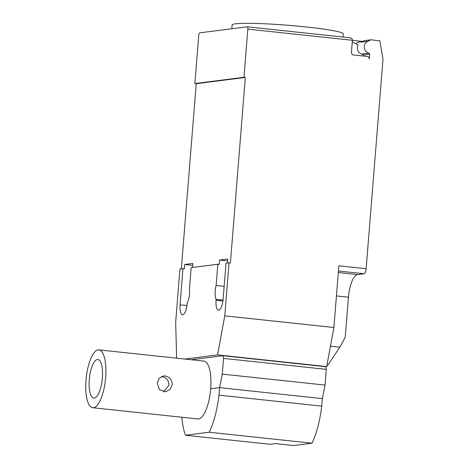 <?xml version="1.0" encoding="UTF-8"?>
<svg xmlns="http://www.w3.org/2000/svg" width="469" height="469" viewBox="0 0 469 469"><rect width="100%" height="100%" fill="white"/><g stroke="black" fill="none" stroke-linecap="round" stroke-linejoin="round"><path stroke-width="0.7" d="M98.918 349.88L203.951 361.095A29.09 9.661 96.1 0 1 210.681 388.772A29.09 9.661 96.1 0 1 197.771 418.94L92.739 407.719A29.09 9.661 -83.9 0 0 105.648 377.551A29.09 9.661 -83.9 0 0 98.918 349.88A29.09 9.661 -83.9 0 0 86.009 380.048A29.09 9.661 -83.9 0 0 92.739 407.719M157.256 383.067L159.167 378.272L163.388 375.98L165.018 375.962C169.667 376.906 172.082 379.808 172.258 384.668L170.054 389.499L165.405 391.85L159.325 389.587L157.256 383.067M163.675 391.861L168.987 385.084C168.746 380.224 166.261 377.334 161.541 376.408M89.286 379.632A19.393 6.443 96.1 0 1 97.892 359.518A19.393 6.443 96.1 0 1 102.377 377.967A19.393 6.443 96.1 0 1 93.771 398.081A19.393 6.443 96.1 0 1 89.286 379.632M191.252 359.741L222.968 355.719L223.555 358.398L222.294 374.11L219.598 387.64L218.994 395.15A54.193 18.004 96.1 0 1 209.215 432.236L185.466 435.25L270.033 444.284L275.356 443.61L293.547 445.55L311.973 443.211A54.193 18.004 -83.9 0 0 321.746 406.131L322.35 398.621L325.046 385.084L326.313 369.373L325.721 366.694L326.7 366.57L333.893 327.497L338.858 265.817L366.137 268.731L382.991 59.258L379.89 40.791L370.797 39.818L364.249 40.651L361.159 42.134L367.702 41.301L370.797 39.818M185.466 435.25A54.193 18.004 96.1 0 1 181.849 417.24M222.968 355.719L325.721 366.694M209.215 432.236L311.973 443.211M218.994 395.15L321.746 406.131M210.681 388.772L219.598 387.64L322.35 398.621M222.294 374.11L325.046 385.084M223.555 358.398L326.313 369.373M231.833 28.761L232.143 24.916A55.758 4.127 4.6 0 1 306.544 27.003A55.758 4.127 4.6 0 1 340.365 32.273A55.758 4.127 4.6 0 1 343.302 33.862L343.044 37.039M247.843 29.113L243.962 77.303L245.328 77.449L196.23 83.681L194.864 83.535L198.745 35.345A2.421 0.803 96.1 0 1 199.753 32.83L247.216 26.809A2.421 0.803 96.1 0 1 247.28 26.809A2.421 0.803 96.1 0 1 247.843 29.113L352.418 40.281L351.445 52.329A2.421 2.281 82.8 0 0 353.526 54.984L367.168 56.438A2.421 2.281 -97.2 0 1 369.244 59.094L369.636 54.211A0.967 0.915 82.8 0 0 368.927 53.173A6.302 5.927 -97.2 0 1 364.302 46.413A6.302 5.927 -97.2 0 1 367.702 41.301M326.864 365.673L327.708 365.345L339.802 347.212L345.231 337.27L348.455 297.205A21.814 7.246 96.1 0 1 357.566 274.588L364.114 273.755A4.848 1.612 -83.9 0 0 366.137 268.731M330.446 346.216L339.802 347.212M368.927 53.173L362.379 53.999A0.967 0.915 -97.2 0 1 363.094 55.043L363.018 55.999M362.93 54.398A6.543 6.156 -97.2 0 1 357.999 44.877L352.278 41.97M361.98 41.741L359.272 42.081A6.302 5.927 82.8 0 0 355.883 43.805M352.407 40.375L362.555 41.46M352.418 40.281C352.371 38.904 351.486 38.059 349.763 37.755L247.345 26.821M223.033 300.107L216.133 299.369A10.424 3.465 96.1 0 1 216.115 285.48L217.827 264.258L191.147 267.641L189.441 288.869A10.424 3.465 96.1 0 1 187.166 303.044L187.096 303.93A10.424 3.465 96.1 0 1 182.47 314.74A10.424 3.465 96.1 0 1 180.061 304.821L182.969 268.678L184.329 268.825L184.68 264.487L192.865 263.449L192.536 267.465M217.827 264.258L219.187 264.399L219.539 260.066L227.723 259.023L227.401 263.039M245.328 77.449L230.402 262.98L229.036 262.833L224.774 315.842L217.581 354.91L184.892 359.061M181.327 268.889L196.23 83.681M224.147 286.336L216.115 285.48M227.571 260.922L219.539 260.066M176.614 358.175L175.676 322.074L179.938 269.065L182.969 268.678M333.893 327.497L224.774 315.842M229.036 262.833L226.011 263.215L223.103 299.357A10.424 3.465 96.1 0 1 218.478 310.167A10.424 3.465 96.1 0 1 216.062 300.254L216.133 299.369M192.712 265.348L184.68 264.487M194.864 83.535L243.962 77.303M326.7 366.57L217.581 354.91M336.431 295.921L348.455 297.205M363.094 55.043L369.636 54.211M338.436 271.012L364.114 273.755M338.313 272.53L357.566 274.588M186.92 305.554L180.061 304.821M222.927 300.987L216.062 300.254M247.28 26.809L349.763 37.755"/></g></svg>
